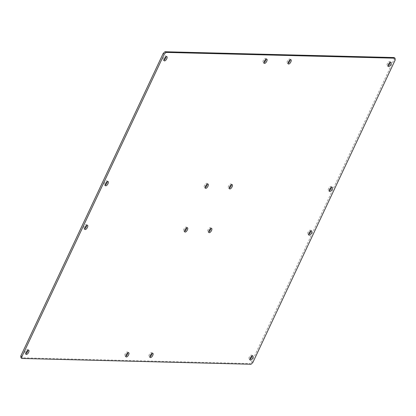 <?xml version="1.0" encoding="UTF-8"?>
<svg xmlns="http://www.w3.org/2000/svg" width="416" height="416" viewBox="0 0 416 416"><rect width="100%" height="100%" fill="white"/><g stroke="black" fill="none" stroke-linecap="round" stroke-linejoin="round"><path stroke-width="0.31" stroke-dasharray="2.08 1.56" d="M251.04 364.255L249.954 363.589L20.946 357.796M393.968 57.538L394.113 59.327L251.758 361.847L249.954 363.589M395.2 59.992L394.113 59.327M252.845 362.513L251.758 361.847M166.078 56.685A2.475 1.076 121.4 0 0 165.786 55.942A2.475 1.076 121.4 0 0 163.571 57.491A2.475 1.076 121.4 0 0 163.202 60.169A2.475 1.076 121.4 0 0 163.467 60.242A2.475 1.076 121.4 0 0 163.992 60.091M290.176 59.821A2.475 1.076 121.4 0 0 289.884 59.082A2.475 1.076 121.4 0 0 287.669 60.632A2.475 1.076 121.4 0 0 287.3 63.305A2.475 1.076 121.4 0 0 287.56 63.378A2.475 1.076 121.4 0 0 288.09 63.232M107.297 181.6A2.475 1.076 121.4 0 0 107 180.861A2.475 1.076 121.4 0 0 104.79 182.411A2.475 1.076 121.4 0 0 104.421 185.089A2.475 1.076 121.4 0 0 104.681 185.162A2.475 1.076 121.4 0 0 105.212 185.011M231.395 184.74A2.475 1.076 121.4 0 0 231.098 183.997A2.475 1.076 121.4 0 0 228.888 185.552A2.475 1.076 121.4 0 0 228.519 188.224A2.475 1.076 121.4 0 0 228.779 188.297A2.475 1.076 121.4 0 0 229.31 188.146M86.72 225.321A2.475 1.076 121.4 0 0 86.429 224.583A2.475 1.076 121.4 0 0 84.219 226.132A2.475 1.076 121.4 0 0 83.845 228.81A2.475 1.076 121.4 0 0 84.11 228.883A2.475 1.076 121.4 0 0 84.64 228.732M210.818 228.462A2.475 1.076 121.4 0 0 210.527 227.718A2.475 1.076 121.4 0 0 208.317 229.273A2.475 1.076 121.4 0 0 207.943 231.946A2.475 1.076 121.4 0 0 208.208 232.019A2.475 1.076 121.4 0 0 208.738 231.868M27.94 350.241A2.475 1.076 121.4 0 0 27.648 349.502A2.475 1.076 121.4 0 0 25.433 351.052A2.475 1.076 121.4 0 0 25.064 353.725A2.475 1.076 121.4 0 0 25.324 353.798A2.475 1.076 121.4 0 0 25.854 353.652M152.038 353.382A2.475 1.076 121.4 0 0 151.746 352.638A2.475 1.076 121.4 0 0 149.531 354.193A2.475 1.076 121.4 0 0 149.162 356.866A2.475 1.076 121.4 0 0 149.422 356.938A2.475 1.076 121.4 0 0 149.952 356.788M252.008 355.909A2.475 1.076 121.4 0 0 251.711 355.165A2.475 1.076 121.4 0 0 249.501 356.72A2.475 1.076 121.4 0 0 249.127 359.393A2.475 1.076 121.4 0 0 249.392 359.466A2.475 1.076 121.4 0 0 249.922 359.315M127.91 352.768A2.475 1.076 121.4 0 0 127.613 352.03A2.475 1.076 121.4 0 0 125.403 353.579A2.475 1.076 121.4 0 0 125.029 356.257A2.475 1.076 121.4 0 0 125.294 356.33A2.475 1.076 121.4 0 0 125.824 356.179M310.788 230.989A2.475 1.076 121.4 0 0 310.492 230.251A2.475 1.076 121.4 0 0 308.282 231.8A2.475 1.076 121.4 0 0 307.913 234.473A2.475 1.076 121.4 0 0 308.173 234.546A2.475 1.076 121.4 0 0 308.703 234.4M186.69 227.854A2.475 1.076 121.4 0 0 186.394 227.11A2.475 1.076 121.4 0 0 184.184 228.66A2.475 1.076 121.4 0 0 183.815 231.338A2.475 1.076 121.4 0 0 184.075 231.41A2.475 1.076 121.4 0 0 184.605 231.26M331.36 187.268A2.475 1.076 121.4 0 0 331.068 186.529A2.475 1.076 121.4 0 0 328.858 188.079A2.475 1.076 121.4 0 0 328.484 190.752A2.475 1.076 121.4 0 0 328.749 190.824A2.475 1.076 121.4 0 0 329.28 190.679M207.262 184.132A2.475 1.076 121.4 0 0 206.97 183.388A2.475 1.076 121.4 0 0 204.76 184.938A2.475 1.076 121.4 0 0 204.386 187.616A2.475 1.076 121.4 0 0 204.651 187.689A2.475 1.076 121.4 0 0 205.182 187.538M390.146 62.348A2.475 1.076 121.4 0 0 389.849 61.61A2.475 1.076 121.4 0 0 387.639 63.159A2.475 1.076 121.4 0 0 387.265 65.832A2.475 1.076 121.4 0 0 387.53 65.91A2.475 1.076 121.4 0 0 388.06 65.759M266.048 59.212A2.475 1.076 121.4 0 0 265.751 58.469A2.475 1.076 121.4 0 0 263.541 60.018A2.475 1.076 121.4 0 0 263.167 62.696A2.475 1.076 121.4 0 0 263.432 62.769A2.475 1.076 121.4 0 0 263.962 62.618M263.167 62.696L264.254 63.362M265.751 58.469L266.838 59.134M387.265 65.832L388.352 66.498M389.849 61.61L390.936 62.275M204.386 187.616L205.473 188.282M206.97 183.388L208.057 184.054M328.484 190.752L329.571 191.417M331.068 186.529L332.155 187.19M183.815 231.338L184.902 232.003M186.394 227.11L187.481 227.776M307.913 234.473L309 235.139M310.492 230.251L311.579 230.911M125.029 356.257L126.116 356.918M127.613 352.03L128.7 352.695M249.127 359.393L250.214 360.058M251.711 355.165L252.798 355.831M149.162 356.866L150.249 357.531M151.746 352.638L152.833 353.304M25.064 353.725L26.151 354.39M27.648 349.502L28.735 350.168M207.943 231.946L209.03 232.612M210.527 227.718L211.614 228.384M83.845 228.81L84.932 229.471M86.429 224.583L87.516 225.248M228.519 188.224L229.606 188.89M231.098 183.997L232.185 184.662M104.421 185.089L105.508 185.749M107 180.861L108.087 181.527M287.3 63.305L288.387 63.97M289.884 59.082L290.971 59.743M163.202 60.169L164.289 60.835M165.786 55.942L166.873 56.607"/><path stroke-width="0.62" d="M251.04 364.255L22.032 358.462L20.946 357.796L20.8 356.008L163.155 53.487L164.96 51.745L393.968 57.538L395.054 58.204L395.2 59.992L252.845 362.513L251.04 364.255M22.032 358.462L21.887 356.673L20.8 356.008M21.887 356.673L164.242 54.153L163.155 53.487M164.242 54.153L166.046 52.411L164.96 51.745M166.046 52.411L395.054 58.204M164.554 60.908A2.475 1.076 -58.6 0 1 164.289 60.835A2.475 1.076 -58.6 0 1 164.663 58.157A2.475 1.076 -58.6 0 1 166.873 56.607A2.475 1.076 -58.6 0 1 166.65 59.02A2.475 1.076 -58.6 0 1 164.554 60.908M288.647 64.043A2.475 1.076 121.4 0 0 290.748 62.156A2.475 1.076 121.4 0 0 290.971 59.743A2.475 1.076 121.4 0 0 288.756 61.298A2.475 1.076 121.4 0 0 288.387 63.97A2.475 1.076 121.4 0 0 288.647 64.043M105.768 185.822A2.475 1.076 121.4 0 0 107.869 183.934A2.475 1.076 121.4 0 0 108.087 181.527A2.475 1.076 121.4 0 0 105.877 183.076A2.475 1.076 121.4 0 0 105.508 185.749A2.475 1.076 121.4 0 0 105.768 185.822M229.866 188.963A2.475 1.076 121.4 0 0 231.967 187.075A2.475 1.076 121.4 0 0 232.185 184.662A2.475 1.076 121.4 0 0 229.975 186.212A2.475 1.076 121.4 0 0 229.606 188.89A2.475 1.076 121.4 0 0 229.866 188.963M85.197 229.544A2.475 1.076 121.4 0 0 87.298 227.656A2.475 1.076 121.4 0 0 87.516 225.248A2.475 1.076 121.4 0 0 85.306 226.798A2.475 1.076 121.4 0 0 84.932 229.471A2.475 1.076 121.4 0 0 85.197 229.544M209.295 232.684A2.475 1.076 121.4 0 0 211.39 230.797A2.475 1.076 121.4 0 0 211.614 228.384A2.475 1.076 121.4 0 0 209.404 229.934A2.475 1.076 121.4 0 0 209.03 232.612A2.475 1.076 121.4 0 0 209.295 232.684M26.411 354.463A2.475 1.076 121.4 0 0 28.512 352.576A2.475 1.076 121.4 0 0 28.735 350.168A2.475 1.076 121.4 0 0 26.52 351.718A2.475 1.076 121.4 0 0 26.151 354.39A2.475 1.076 121.4 0 0 26.411 354.463M150.509 357.604A2.475 1.076 121.4 0 0 152.61 355.716A2.475 1.076 121.4 0 0 152.833 353.304A2.475 1.076 121.4 0 0 150.618 354.853A2.475 1.076 121.4 0 0 150.249 357.531A2.475 1.076 121.4 0 0 150.509 357.604M250.479 360.131A2.475 1.076 -58.6 0 1 250.214 360.058A2.475 1.076 -58.6 0 1 250.588 357.38A2.475 1.076 -58.6 0 1 252.798 355.831A2.475 1.076 -58.6 0 1 252.58 358.244A2.475 1.076 -58.6 0 1 250.479 360.131M126.381 356.99A2.475 1.076 121.4 0 0 128.482 355.103A2.475 1.076 121.4 0 0 128.7 352.695A2.475 1.076 121.4 0 0 126.49 354.245A2.475 1.076 121.4 0 0 126.116 356.918A2.475 1.076 121.4 0 0 126.381 356.99M309.26 235.212A2.475 1.076 121.4 0 0 311.36 233.324A2.475 1.076 121.4 0 0 311.579 230.911A2.475 1.076 121.4 0 0 309.369 232.466A2.475 1.076 121.4 0 0 309 235.139A2.475 1.076 121.4 0 0 309.26 235.212M185.162 232.076A2.475 1.076 121.4 0 0 187.262 230.188A2.475 1.076 121.4 0 0 187.481 227.776A2.475 1.076 121.4 0 0 185.271 229.325A2.475 1.076 121.4 0 0 184.902 232.003A2.475 1.076 121.4 0 0 185.162 232.076M329.836 191.49A2.475 1.076 121.4 0 0 331.932 189.602A2.475 1.076 121.4 0 0 332.155 187.19A2.475 1.076 121.4 0 0 329.945 188.744A2.475 1.076 121.4 0 0 329.571 191.417A2.475 1.076 121.4 0 0 329.836 191.49M205.738 188.354A2.475 1.076 121.4 0 0 207.839 186.467A2.475 1.076 121.4 0 0 208.057 184.054A2.475 1.076 121.4 0 0 205.847 185.604A2.475 1.076 121.4 0 0 205.473 188.282A2.475 1.076 121.4 0 0 205.738 188.354M388.617 66.57A2.475 1.076 121.4 0 0 390.718 64.683A2.475 1.076 121.4 0 0 390.936 62.275A2.475 1.076 121.4 0 0 388.726 63.825A2.475 1.076 121.4 0 0 388.352 66.498A2.475 1.076 121.4 0 0 388.617 66.57M264.519 63.435A2.475 1.076 121.4 0 0 266.62 61.547A2.475 1.076 121.4 0 0 266.838 59.134A2.475 1.076 121.4 0 0 264.628 60.684A2.475 1.076 121.4 0 0 264.254 63.362A2.475 1.076 121.4 0 0 264.519 63.435M163.992 60.091A2.475 1.076 121.4 0 0 166.078 56.685M288.09 63.232A2.475 1.076 121.4 0 0 290.176 59.821M105.212 185.011A2.475 1.076 121.4 0 0 107.297 181.6M229.31 188.146A2.475 1.076 121.4 0 0 231.395 184.74M84.64 228.732A2.475 1.076 121.4 0 0 86.72 225.321M208.738 231.868A2.475 1.076 121.4 0 0 210.818 228.462M25.854 353.652A2.475 1.076 121.4 0 0 27.94 350.241M149.952 356.788A2.475 1.076 121.4 0 0 152.038 353.382M249.922 359.315A2.475 1.076 121.4 0 0 252.008 355.909M125.824 356.179A2.475 1.076 121.4 0 0 127.91 352.768M308.703 234.4A2.475 1.076 121.4 0 0 310.788 230.989M184.605 231.26A2.475 1.076 121.4 0 0 186.69 227.854M329.28 190.679A2.475 1.076 121.4 0 0 331.36 187.268M205.182 187.538A2.475 1.076 121.4 0 0 207.262 184.132M388.06 65.759A2.475 1.076 121.4 0 0 390.146 62.348M263.962 62.618A2.475 1.076 121.4 0 0 266.048 59.212"/></g></svg>
